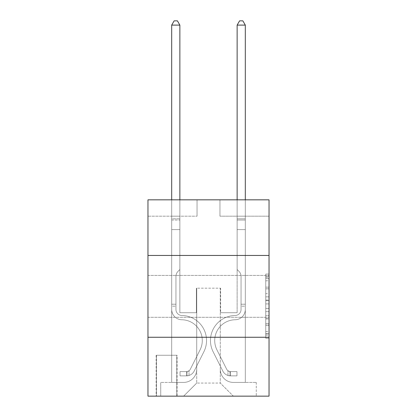 <?xml version="1.0" encoding="UTF-8"?>
<svg xmlns="http://www.w3.org/2000/svg" width="417" height="417" viewBox="0 0 417 417"><rect width="100%" height="100%" fill="white"/><g stroke="black" fill="none" stroke-linecap="round" stroke-linejoin="round"><path stroke-width="0.31" stroke-dasharray="2.08 1.56" d="M265.759 293.646L265.759 303.92L269.033 303.92L269.033 335.075L269.033 277.263L269.033 303.92L265.759 303.92L265.759 276.299L265.759 338.286L265.759 274.052L265.759 333.788L269.033 333.788L265.759 333.788L269.033 333.788L265.759 333.788L265.759 323.514L265.759 338.286L269.033 338.286L269.033 274.052L269.033 333.631L269.033 308.418L265.759 308.418L269.033 308.418L269.033 323.514L269.033 278.551L265.759 278.551L269.033 278.551L269.033 338.286L269.033 277.263L269.033 338.286L265.759 338.286L265.759 274.052L269.033 274.052L269.033 277.263L269.033 274.052L269.033 277.263L269.033 274.052L269.033 276.299L269.033 274.052L265.759 274.052L265.759 278.551L269.033 278.551L265.759 278.551L265.759 293.646L269.033 293.646M269.033 296.351L269.033 317.295L269.033 296.351M147.967 296.351L147.967 317.295L147.967 296.351M177.089 355.248L156.146 355.248L177.089 355.248L177.089 396.15L156.146 396.15L177.089 396.15M156.146 355.248L156.146 396.15M269.033 300.068L269.033 296.857L269.033 300.068L265.759 300.068L265.759 287.141L265.759 325.197L265.759 315.643L269.033 315.643L265.759 315.643L265.759 338.286L269.033 338.286L265.759 338.286L269.033 338.286L265.759 338.286L265.759 274.052L269.033 274.052L265.759 274.052L269.033 274.052L265.759 274.052L265.759 300.068L269.033 300.068M269.033 337.254L269.033 396.15L147.967 396.15L147.967 337.254L269.033 337.254L269.033 199.832L219.952 199.832L269.033 199.832L269.033 216.188L269.033 199.832L147.967 199.832L197.048 199.832L147.967 199.832L147.967 216.188L197.048 216.188L147.967 216.188L147.967 199.832L147.967 255.454L269.033 255.454L147.967 255.454L147.967 337.254L269.033 337.254L147.967 337.254M171.689 216.188L171.689 382.41L183.631 382.41A13.089 13.089 0 0 0 196.72 369.321L196.72 288.173L196.72 383.061L196.72 288.173L196.72 383.061L196.72 288.173L220.28 288.173L220.28 369.321A13.089 13.089 0 0 0 233.369 382.41L245.311 382.41L245.311 216.188L245.311 382.41L245.311 216.188L245.311 382.41L245.311 216.188L245.311 382.41L245.311 216.188L245.311 382.41L245.311 216.188L245.311 382.41L256.273 382.41L233.369 382.41L245.311 382.41L233.369 382.41L245.311 382.41L233.369 382.41L245.311 382.41L233.369 382.41L245.311 382.41L245.311 216.188L237.132 216.188L245.311 216.188L237.132 216.188L245.311 216.188L237.132 216.188L245.311 216.188L237.132 216.188L245.311 216.188L237.132 216.188L245.311 216.188L237.132 216.188L245.311 216.188L245.311 382.41L233.369 382.41A13.089 13.089 0 0 1 220.28 369.321A13.089 13.089 0 0 0 233.369 382.41A13.089 13.089 0 0 1 220.28 369.321A13.089 13.089 0 0 0 233.369 382.41A13.089 13.089 0 0 1 220.28 369.321A13.089 13.089 0 0 0 233.369 382.41A13.089 13.089 0 0 1 220.28 369.321A13.089 13.089 0 0 0 233.369 382.41A13.089 13.089 0 0 1 220.28 369.321L220.28 288.173L220.28 383.061L196.72 383.061L220.28 383.061L233.369 396.15L256.273 396.15L183.631 396.15L233.369 396.15L220.28 383.061L233.369 396.15L220.28 383.061L220.28 288.173L220.28 383.061L220.28 288.173L196.391 288.173L196.391 312.714L179.868 312.714L179.868 216.188L171.689 216.188L171.689 382.41L183.631 382.41A13.089 13.089 0 0 0 196.72 369.321L196.72 288.173L196.391 288.173L196.391 312.714L179.868 312.714L179.868 216.188L171.689 216.188L171.689 382.41L183.631 382.41L160.727 382.41L183.631 382.41L171.689 382.41L171.689 216.188L171.689 382.41L171.689 216.188L171.689 382.41L171.689 216.188L171.689 382.41L171.689 216.188L179.868 216.188L171.689 216.188L179.868 216.188L171.689 216.188L179.868 216.188L171.689 216.188L179.868 216.188L171.689 216.188L179.868 216.188L171.689 216.188L171.689 382.41L171.689 216.188M196.72 369.321L196.72 288.173L196.391 288.173L196.391 312.714L179.868 312.714L179.868 216.188L179.868 312.714L179.868 216.188L179.868 312.714L179.868 216.188L179.868 312.714L179.868 216.188L179.868 312.714L179.868 216.188L179.868 312.714L196.391 312.714L179.868 312.714L196.391 312.714L179.868 312.714L196.391 312.714L179.868 312.714L196.391 312.714L179.868 312.714L196.391 312.714L196.391 288.173L196.391 312.714L196.391 288.173L196.391 312.714L196.391 288.173L196.391 312.714L196.391 288.173L196.391 312.714L196.391 288.173L196.72 288.173L196.391 288.173L196.72 288.173L196.391 288.173L196.72 288.173L196.391 288.173L196.72 288.173L196.391 288.173L196.72 288.173L196.72 369.321A13.089 13.089 0 0 1 183.631 382.41A13.089 13.089 0 0 0 196.72 369.321A13.089 13.089 0 0 1 183.631 382.41A13.089 13.089 0 0 0 196.72 369.321A13.089 13.089 0 0 1 183.631 382.41A13.089 13.089 0 0 0 196.72 369.321A13.089 13.089 0 0 1 183.631 382.41A13.089 13.089 0 0 0 196.72 369.321M269.033 216.188L219.952 216.188L269.033 216.188M156.474 396.15L176.761 396.15L156.474 396.15L156.474 355.248L176.761 355.248L176.761 396.15L176.761 355.248L156.474 355.248L156.474 396.15M160.727 396.15L183.631 396.15L196.72 383.061L183.631 396.15L196.72 383.061L183.631 396.15L160.727 396.15L160.727 382.41L160.727 396.15M220.609 288.173L220.28 288.173L220.609 288.173L220.28 288.173L220.609 288.173L220.28 288.173L220.609 288.173L220.28 288.173L220.609 288.173L220.28 288.173L220.609 288.173L220.28 288.173L220.609 288.173L220.609 312.714L220.609 288.173M219.952 216.188L219.952 199.832L219.952 216.188M197.048 216.188L197.048 199.832L197.048 216.188M256.273 382.41L256.273 396.15L256.273 382.41M237.132 216.188L237.132 312.714L220.609 312.714L237.132 312.714L220.609 312.714L237.132 312.714L220.609 312.714L237.132 312.714L220.609 312.714L237.132 312.714L220.609 312.714L237.132 312.714L220.609 312.714L237.132 312.714L237.132 216.188M269.033 255.454L147.967 255.454M265.759 303.92L269.033 303.92L265.759 303.92M265.759 276.299L265.759 274.052L265.759 276.299L269.033 276.299L265.759 276.299M265.759 325.036L265.759 311.629L265.759 325.036L269.033 325.036L265.759 325.036M265.759 311.629L265.759 308.418L269.033 308.418L265.759 308.418L265.759 311.629L269.033 311.629L265.759 311.629M265.759 287.141L265.759 278.551L265.759 287.141L269.033 287.141L265.759 287.141M265.759 274.052L269.033 274.052L265.759 274.052L265.759 277.263L265.759 274.052L269.033 274.052M265.759 338.286L269.033 338.286L265.759 338.286L265.759 335.075L265.759 338.286M171.689 306.172L171.689 25.103L171.689 229.605L171.689 25.103L179.868 25.103L179.868 218.805L179.868 25.103L171.689 25.103L174.144 20.85L177.418 20.85L174.144 20.85L171.689 25.103L171.689 229.605L171.689 25.103L179.868 25.103L177.418 20.85L179.868 25.103L179.868 229.605L171.689 229.605L171.689 220.03L171.689 229.605L179.868 229.605L179.868 269.523L178.028 271.368A7.11 7.11 -53.1 0 0 175.943 276.393A7.11 7.11 126.9 0 1 178.028 271.368L179.868 269.523L179.868 25.103L171.689 25.103L174.144 20.85L177.418 20.85L174.144 20.85L171.689 25.103L171.689 220.03L171.689 25.103L179.868 25.103L177.418 20.85L179.868 25.103L179.868 229.605L171.689 229.605L171.689 309.45A10.305 10.305 -53.1 0 0 181.833 319.756A10.305 10.305 126.9 0 1 171.689 309.45L171.689 229.605L179.868 229.605L179.868 269.523L178.028 271.368A7.11 7.11 -53.1 0 0 175.943 276.393A7.11 7.11 126.9 0 1 178.028 271.368L179.868 269.523L179.868 25.103L171.689 25.103L174.144 20.85L177.418 20.85L174.144 20.85L171.689 25.103L171.689 309.45A10.305 10.305 -53.1 0 0 181.833 319.756A10.305 10.305 126.9 0 1 171.689 309.45L171.689 229.605L179.868 229.605L179.868 269.523L178.028 271.368A7.11 7.11 -53.1 0 0 175.943 276.393A7.11 7.11 126.9 0 1 178.028 271.368L179.868 269.523L179.868 229.605L171.689 229.605L171.689 309.45A10.305 10.305 -53.1 0 0 181.833 319.756A10.305 10.305 126.9 0 1 171.689 309.45L171.689 229.605L179.868 229.605L179.868 220.03L179.868 269.523L178.028 271.368A7.11 7.11 -53.1 0 0 175.943 276.393A7.11 7.11 126.9 0 1 178.028 271.368L179.868 269.523L179.868 229.605L171.689 229.605L171.689 309.45A10.305 10.305 -53.1 0 0 181.833 319.756A20.777 20.777 126.9 0 1 200.071 349.863A20.777 20.777 -53.1 0 0 181.833 319.756A10.305 10.305 126.9 0 1 171.689 309.45L171.689 229.605L179.868 229.605L179.868 218.805L179.868 269.523L178.028 271.368A7.11 7.11 -53.1 0 0 175.943 276.393A7.11 7.11 126.9 0 1 178.028 271.368L179.868 269.523L179.868 229.605L171.689 229.605L171.689 309.45A10.305 10.305 -53.1 0 0 181.833 319.756A10.305 10.305 126.9 0 1 171.689 309.45L171.689 229.605L179.868 229.605L179.868 25.103L177.418 20.85L179.868 25.103L179.868 269.523L178.028 271.368A7.11 7.11 -53.1 0 0 175.943 276.393A7.11 7.11 126.9 0 1 178.028 271.368L179.868 269.523L179.868 229.605L171.689 229.605L171.689 309.45L171.689 306.172L175.943 306.172L175.943 304.207L171.689 304.207L175.943 304.207L175.943 309.45L175.943 276.393L175.943 309.45A6.052 6.052 -53.1 0 0 181.901 315.502A6.052 6.052 126.9 0 1 175.943 309.45L175.943 276.393L175.943 309.45L175.943 304.207L171.689 304.207L175.943 304.207L175.943 309.45A6.052 6.052 -53.1 0 0 181.901 315.502A6.052 6.052 126.9 0 1 175.943 309.45L175.943 276.393L175.943 309.45A6.052 6.052 -53.1 0 0 181.901 315.502A6.052 6.052 126.9 0 1 175.943 309.45L175.943 276.393L175.943 309.45L175.943 304.207L171.689 304.207L175.943 304.207L175.943 309.45A6.052 6.052 -53.1 0 0 181.901 315.502A25.03 25.03 126.9 0 1 203.871 351.771A25.03 25.03 -53.1 0 0 181.901 315.502A6.052 6.052 126.9 0 1 175.943 309.45L175.943 276.393L175.943 309.45A6.052 6.052 -53.1 0 0 181.901 315.502A6.052 6.052 126.9 0 1 175.943 309.45L175.943 276.393L175.943 309.45L175.943 306.172L171.689 306.172M186.576 375.863A8.668 8.668 -53.1 0 0 194.16 371.088L203.871 351.771A25.03 25.03 -53.1 0 0 181.901 315.502A6.052 6.052 126.9 0 1 175.943 309.45A6.052 6.052 -53.1 0 0 181.901 315.502A25.03 25.03 126.9 0 1 203.871 351.771A25.03 25.03 -53.1 0 0 181.901 315.502A6.052 6.052 126.9 0 1 175.943 309.45A6.052 6.052 126.9 0 0 181.901 315.502A6.052 6.052 126.9 0 1 175.943 309.45A6.052 6.052 126.9 0 0 181.901 315.502A25.03 25.03 126.9 0 1 203.871 351.771L194.16 371.088L203.871 351.771A25.03 25.03 -53.1 0 0 181.901 315.502A6.052 6.052 126.9 0 1 175.943 309.45A6.052 6.052 126.9 0 0 181.901 315.502A25.03 25.03 126.9 0 1 203.871 351.771A25.03 25.03 -53.1 0 0 181.901 315.502A6.052 6.052 126.9 0 1 175.943 309.45A6.052 6.052 126.9 0 0 181.901 315.502A6.052 6.052 126.9 0 1 175.943 309.45A6.052 6.052 126.9 0 0 181.901 315.502A25.03 25.03 126.9 0 1 203.871 351.771A25.03 25.03 -53.1 0 0 181.901 315.502A6.052 6.052 126.9 0 1 175.943 309.45A6.052 6.052 126.9 0 0 181.901 315.502A25.03 25.03 126.9 0 1 203.871 351.771L194.16 371.088L203.871 351.771A25.03 25.03 -53.1 0 0 181.901 315.502A25.03 25.03 -53.1 0 1 203.871 351.771A25.03 25.03 -53.1 0 0 181.901 315.502A25.03 25.03 -53.1 0 1 203.871 351.771L194.16 371.088A8.668 8.668 126.9 0 1 189.031 375.456A8.668 8.668 -53.1 0 0 194.16 371.088L203.871 351.771A25.03 25.03 -53.1 0 0 181.901 315.502A25.03 25.03 -53.1 0 1 203.871 351.771L194.16 371.088L203.871 351.771A25.03 25.03 -53.1 0 0 181.901 315.502A25.03 25.03 -53.1 0 1 203.871 351.771A25.03 25.03 -53.1 0 0 181.901 315.502A25.03 25.03 -53.1 0 1 203.871 351.771L194.16 371.088L203.871 351.771A25.03 25.03 -53.1 0 0 181.901 315.502A25.03 25.03 -53.1 0 1 203.871 351.771L194.16 371.088A8.668 8.668 126.9 0 1 189.031 375.456C186.508 375.993 186.508 375.993 189.031 375.456C186.508 375.993 186.508 375.993 189.031 375.456A8.668 8.668 -53.1 0 0 194.16 371.088L203.871 351.771L194.16 371.088A8.668 8.668 126.9 0 1 189.031 375.456C186.508 375.993 186.508 375.993 189.031 375.456C186.508 375.993 186.508 375.993 189.031 375.456A8.668 8.668 -53.1 0 0 194.16 371.088L203.871 351.771L194.16 371.088A8.668 8.668 126.9 0 1 189.031 375.456C186.508 375.993 186.508 375.993 189.031 375.456C186.508 375.993 186.508 375.993 189.031 375.456A8.668 8.668 -53.1 0 0 194.16 371.088L203.871 351.771L194.16 371.088A8.668 8.668 126.9 0 1 189.031 375.456C186.508 375.993 186.508 375.993 189.031 375.456C186.508 375.993 186.508 375.993 189.031 375.456A8.668 8.668 -53.1 0 0 194.16 371.088L203.871 351.771L194.16 371.088A8.668 8.668 126.9 0 1 189.031 375.456C186.508 375.993 186.508 375.993 189.031 375.456C186.508 375.993 186.508 375.993 189.031 375.456A8.668 8.668 -53.1 0 0 194.16 371.088A8.668 8.668 -53.1 0 1 186.576 375.863L186.576 371.604A4.415 4.415 -53.1 0 0 190.361 369.175L200.071 349.863A20.777 20.777 -53.1 0 0 181.833 319.756A10.305 10.305 126.9 0 1 171.689 309.45A10.305 10.305 -53.1 0 0 181.833 319.756A20.777 20.777 126.9 0 1 200.071 349.863A20.777 20.777 -53.1 0 0 181.833 319.756A10.305 10.305 126.9 0 1 171.689 309.45A10.305 10.305 126.9 0 0 181.833 319.756A10.305 10.305 126.9 0 1 171.689 309.45A10.305 10.305 126.9 0 0 181.833 319.756A20.777 20.777 126.9 0 1 200.071 349.863L190.361 369.175L200.071 349.863A20.777 20.777 -53.1 0 0 181.833 319.756A10.305 10.305 126.9 0 1 171.689 309.45A10.305 10.305 126.9 0 0 181.833 319.756A20.777 20.777 126.9 0 1 200.071 349.863A20.777 20.777 -53.1 0 0 181.833 319.756A10.305 10.305 126.9 0 1 171.689 309.45A10.305 10.305 126.9 0 0 181.833 319.756A10.305 10.305 126.9 0 1 171.689 309.45A10.305 10.305 126.9 0 0 181.833 319.756A20.777 20.777 126.9 0 1 200.071 349.863A20.777 20.777 -53.1 0 0 181.833 319.756A10.305 10.305 126.9 0 1 171.689 309.45A10.305 10.305 126.9 0 0 181.833 319.756A20.777 20.777 126.9 0 1 200.071 349.863L190.361 369.175L200.071 349.863A20.777 20.777 -53.1 0 0 181.833 319.756A20.777 20.777 -53.1 0 1 200.071 349.863A20.777 20.777 -53.1 0 0 181.833 319.756A20.777 20.777 -53.1 0 1 200.071 349.863L190.361 369.175A4.415 4.415 126.9 0 1 189.031 370.749C186.555 371.891 186.555 371.891 189.031 370.749C186.555 371.891 186.555 371.891 189.031 370.749A4.415 4.415 -53.1 0 0 190.361 369.175L200.071 349.863A20.777 20.777 -53.1 0 0 181.833 319.756A20.777 20.777 -53.1 0 1 200.071 349.863L190.361 369.175L200.071 349.863A20.777 20.777 -53.1 0 0 181.833 319.756A20.777 20.777 -53.1 0 1 200.071 349.863A20.777 20.777 -53.1 0 0 181.833 319.756A20.777 20.777 -53.1 0 1 200.071 349.863L190.361 369.175L200.071 349.863A20.777 20.777 -53.1 0 0 181.833 319.756A20.777 20.777 -53.1 0 1 200.071 349.863L190.361 369.175A4.415 4.415 126.9 0 1 189.031 370.749C186.555 371.891 186.555 371.891 189.031 370.749C186.555 371.891 186.555 371.891 189.031 370.749A4.415 4.415 -53.1 0 0 190.361 369.175L200.071 349.863L190.361 369.175A4.415 4.415 126.9 0 1 189.031 370.749C186.555 371.891 186.555 371.891 189.031 370.749C186.555 371.891 186.555 371.891 189.031 370.749A4.415 4.415 -53.1 0 0 190.361 369.175L200.071 349.863L190.361 369.175A4.415 4.415 126.9 0 1 189.031 370.749C186.555 371.891 186.555 371.891 189.031 370.749C186.555 371.891 186.555 371.891 189.031 370.749A4.415 4.415 -53.1 0 0 190.361 369.175L200.071 349.863L190.361 369.175A4.415 4.415 126.9 0 1 189.031 370.749C186.555 371.891 186.555 371.891 189.031 370.749C186.555 371.891 186.555 371.891 189.031 370.749A4.415 4.415 -53.1 0 0 190.361 369.175L200.071 349.863L190.361 369.175A4.415 4.415 126.9 0 1 189.031 370.749C186.555 371.891 186.555 371.891 189.031 370.749C186.555 371.891 186.555 371.891 189.031 370.749A4.415 4.415 -53.1 0 0 190.361 369.175A4.415 4.415 -53.1 0 1 186.576 371.604L186.576 375.863L180.035 375.863L186.576 375.863A8.668 8.668 -53.1 0 0 194.16 371.088A8.668 8.668 -53.1 0 1 186.576 375.863L186.576 371.604L180.035 371.61L186.576 371.604A4.415 4.415 -53.1 0 0 190.361 369.175A4.415 4.415 -53.1 0 1 186.576 371.604L186.576 375.863L180.035 375.863L180.035 371.61L180.035 375.863L186.576 375.863A8.668 8.668 -53.1 0 0 194.16 371.088A8.668 8.668 -53.1 0 1 186.576 375.863L186.576 371.604L180.035 371.61L186.576 371.604A4.415 4.415 -53.1 0 0 190.361 369.175A4.415 4.415 -53.1 0 1 186.576 371.604L186.576 375.863L180.035 375.863L180.035 371.61L180.035 375.863L186.576 375.863A8.668 8.668 -53.1 0 0 194.16 371.088A8.668 8.668 -53.1 0 1 186.576 375.863L186.576 371.604L180.035 371.61L186.576 371.604A4.415 4.415 -53.1 0 0 190.361 369.175A4.415 4.415 -53.1 0 1 186.576 371.604L186.576 375.863L180.035 375.863L180.035 371.61L180.035 375.863L186.576 375.863A8.668 8.668 -53.1 0 0 194.16 371.088A8.668 8.668 -53.1 0 1 186.576 375.863L186.576 371.604L180.035 371.61L186.576 371.604A4.415 4.415 -53.1 0 0 190.361 369.175A4.415 4.415 -53.1 0 1 186.576 371.604L186.576 375.863L180.035 375.863L180.035 371.61L180.035 375.863L186.576 375.863A8.668 8.668 -53.1 0 0 194.16 371.088A8.668 8.668 -53.1 0 1 186.576 375.863L186.576 371.604L180.035 371.61L186.576 371.604A4.415 4.415 -53.1 0 0 190.361 369.175A4.415 4.415 -53.1 0 1 186.576 371.604L186.576 375.863L180.035 375.863L180.035 371.61L180.035 375.863L186.576 375.863M245.311 306.172L245.311 25.103L245.311 229.605L245.311 25.103L237.132 25.103L237.132 218.805L237.132 25.103L245.311 25.103L242.856 20.85L239.582 20.85L242.856 20.85L245.311 25.103L245.311 229.605L245.311 25.103L237.132 25.103L239.582 20.85L237.132 25.103L237.132 229.605L245.311 229.605L245.311 220.03L245.311 229.605L237.132 229.605L237.132 269.523L238.972 271.368A7.11 7.11 53.1 0 1 241.057 276.393A7.11 7.11 -126.9 0 0 238.972 271.368L237.132 269.523L237.132 25.103L245.311 25.103L242.856 20.85L239.582 20.85L242.856 20.85L245.311 25.103L245.311 220.03L245.311 25.103L237.132 25.103L239.582 20.85L237.132 25.103L237.132 229.605L245.311 229.605L245.311 309.45A10.305 10.305 53.1 0 1 235.167 319.756A10.305 10.305 -126.9 0 0 245.311 309.45L245.311 229.605L237.132 229.605L237.132 269.523L238.972 271.368A7.11 7.11 53.1 0 1 241.057 276.393A7.11 7.11 -126.9 0 0 238.972 271.368L237.132 269.523L237.132 25.103L245.311 25.103L242.856 20.85L239.582 20.85L242.856 20.85L245.311 25.103L245.311 309.45A10.305 10.305 53.1 0 1 235.167 319.756A10.305 10.305 -126.9 0 0 245.311 309.45L245.311 229.605L237.132 229.605L237.132 269.523L238.972 271.368A7.11 7.11 53.1 0 1 241.057 276.393A7.11 7.11 -126.9 0 0 238.972 271.368L237.132 269.523L237.132 229.605L245.311 229.605L245.311 309.45A10.305 10.305 53.1 0 1 235.167 319.756A10.305 10.305 -126.9 0 0 245.311 309.45L245.311 229.605L237.132 229.605L237.132 220.03L237.132 269.523L238.972 271.368A7.11 7.11 53.1 0 1 241.057 276.393A7.11 7.11 -126.9 0 0 238.972 271.368L237.132 269.523L237.132 229.605L245.311 229.605L245.311 309.45A10.305 10.305 53.1 0 1 235.167 319.756A20.777 20.777 -126.9 0 0 216.929 349.863A20.777 20.777 53.1 0 1 235.167 319.756A10.305 10.305 -126.9 0 0 245.311 309.45L245.311 229.605L237.132 229.605L237.132 218.805L237.132 269.523L238.972 271.368A7.11 7.11 53.1 0 1 241.057 276.393A7.11 7.11 -126.9 0 0 238.972 271.368L237.132 269.523L237.132 229.605L245.311 229.605L245.311 309.45A10.305 10.305 53.1 0 1 235.167 319.756A10.305 10.305 -126.9 0 0 245.311 309.45L245.311 229.605L237.132 229.605L237.132 25.103L239.582 20.85L237.132 25.103L237.132 269.523L238.972 271.368A7.11 7.11 53.1 0 1 241.057 276.393A7.11 7.11 -126.9 0 0 238.972 271.368L237.132 269.523L237.132 229.605L245.311 229.605L245.311 309.45L245.311 306.172L241.057 306.172L241.057 304.207L245.311 304.207L241.057 304.207L241.057 309.45L241.057 276.393L241.057 309.45A6.052 6.052 53.1 0 1 235.099 315.502A6.052 6.052 -126.9 0 0 241.057 309.45L241.057 276.393L241.057 309.45L241.057 304.207L245.311 304.207L241.057 304.207L241.057 309.45A6.052 6.052 53.1 0 1 235.099 315.502A6.052 6.052 -126.9 0 0 241.057 309.45L241.057 276.393L241.057 309.45A6.052 6.052 53.1 0 1 235.099 315.502A6.052 6.052 -126.9 0 0 241.057 309.45L241.057 276.393L241.057 309.45L241.057 304.207L245.311 304.207L241.057 304.207L241.057 309.45A6.052 6.052 53.1 0 1 235.099 315.502A25.03 25.03 -126.9 0 0 213.129 351.771A25.03 25.03 53.1 0 1 235.099 315.502A6.052 6.052 -126.9 0 0 241.057 309.45L241.057 276.393L241.057 309.45A6.052 6.052 53.1 0 1 235.099 315.502A6.052 6.052 -126.9 0 0 241.057 309.45L241.057 276.393L241.057 309.45L241.057 306.172L245.311 306.172M230.424 375.863A8.668 8.668 53.1 0 1 222.84 371.088L213.129 351.771A25.03 25.03 53.1 0 1 235.099 315.502A6.052 6.052 -126.9 0 0 241.057 309.45A6.052 6.052 53.1 0 1 235.099 315.502A25.03 25.03 -126.9 0 0 213.129 351.771A25.03 25.03 53.1 0 1 235.099 315.502A6.052 6.052 -126.9 0 0 241.057 309.45A6.052 6.052 -126.9 0 1 235.099 315.502A6.052 6.052 -126.9 0 0 241.057 309.45A6.052 6.052 -126.9 0 1 235.099 315.502A25.03 25.03 -126.9 0 0 213.129 351.771L222.84 371.088L213.129 351.771A25.03 25.03 53.1 0 1 235.099 315.502A6.052 6.052 -126.9 0 0 241.057 309.45A6.052 6.052 -126.9 0 1 235.099 315.502A25.03 25.03 -126.9 0 0 213.129 351.771A25.03 25.03 53.1 0 1 235.099 315.502A6.052 6.052 -126.9 0 0 241.057 309.45A6.052 6.052 -126.9 0 1 235.099 315.502A6.052 6.052 -126.9 0 0 241.057 309.45A6.052 6.052 -126.9 0 1 235.099 315.502A25.03 25.03 -126.9 0 0 213.129 351.771A25.03 25.03 53.1 0 1 235.099 315.502A6.052 6.052 -126.9 0 0 241.057 309.45A6.052 6.052 -126.9 0 1 235.099 315.502A25.03 25.03 -126.9 0 0 213.129 351.771L222.84 371.088L213.129 351.771A25.03 25.03 53.1 0 1 235.099 315.502A25.03 25.03 53.1 0 0 213.129 351.771A25.03 25.03 53.1 0 1 235.099 315.502A25.03 25.03 53.1 0 0 213.129 351.771L222.84 371.088A8.668 8.668 -126.9 0 0 227.969 375.456A8.668 8.668 53.1 0 1 222.84 371.088L213.129 351.771A25.03 25.03 53.1 0 1 235.099 315.502A25.03 25.03 53.1 0 0 213.129 351.771L222.84 371.088L213.129 351.771A25.03 25.03 53.1 0 1 235.099 315.502A25.03 25.03 53.1 0 0 213.129 351.771A25.03 25.03 53.1 0 1 235.099 315.502A25.03 25.03 53.1 0 0 213.129 351.771L222.84 371.088L213.129 351.771A25.03 25.03 53.1 0 1 235.099 315.502A25.03 25.03 53.1 0 0 213.129 351.771L222.84 371.088A8.668 8.668 -126.9 0 0 227.969 375.456C230.492 375.993 230.492 375.993 227.969 375.456C230.492 375.993 230.492 375.993 227.969 375.456A8.668 8.668 53.1 0 1 222.84 371.088L213.129 351.771L222.84 371.088A8.668 8.668 -126.9 0 0 227.969 375.456C230.492 375.993 230.492 375.993 227.969 375.456C230.492 375.993 230.492 375.993 227.969 375.456A8.668 8.668 53.1 0 1 222.84 371.088L213.129 351.771L222.84 371.088A8.668 8.668 -126.9 0 0 227.969 375.456C230.492 375.993 230.492 375.993 227.969 375.456C230.492 375.993 230.492 375.993 227.969 375.456A8.668 8.668 53.1 0 1 222.84 371.088L213.129 351.771L222.84 371.088A8.668 8.668 -126.9 0 0 227.969 375.456C230.492 375.993 230.492 375.993 227.969 375.456C230.492 375.993 230.492 375.993 227.969 375.456A8.668 8.668 53.1 0 1 222.84 371.088L213.129 351.771L222.84 371.088A8.668 8.668 -126.9 0 0 227.969 375.456C230.492 375.993 230.492 375.993 227.969 375.456C230.492 375.993 230.492 375.993 227.969 375.456A8.668 8.668 53.1 0 1 222.84 371.088A8.668 8.668 53.1 0 0 230.424 375.863L230.424 371.604A4.415 4.415 53.1 0 1 226.639 369.175L216.929 349.863A20.777 20.777 53.1 0 1 235.167 319.756A10.305 10.305 -126.9 0 0 245.311 309.45A10.305 10.305 53.1 0 1 235.167 319.756A20.777 20.777 -126.9 0 0 216.929 349.863A20.777 20.777 53.1 0 1 235.167 319.756A10.305 10.305 -126.9 0 0 245.311 309.45A10.305 10.305 -126.9 0 1 235.167 319.756A10.305 10.305 -126.9 0 0 245.311 309.45A10.305 10.305 -126.9 0 1 235.167 319.756A20.777 20.777 -126.9 0 0 216.929 349.863L226.639 369.175L216.929 349.863A20.777 20.777 53.1 0 1 235.167 319.756A10.305 10.305 -126.9 0 0 245.311 309.45A10.305 10.305 -126.9 0 1 235.167 319.756A20.777 20.777 -126.9 0 0 216.929 349.863A20.777 20.777 53.1 0 1 235.167 319.756A10.305 10.305 -126.9 0 0 245.311 309.45A10.305 10.305 -126.9 0 1 235.167 319.756A10.305 10.305 -126.9 0 0 245.311 309.45A10.305 10.305 -126.9 0 1 235.167 319.756A20.777 20.777 -126.9 0 0 216.929 349.863A20.777 20.777 53.1 0 1 235.167 319.756A10.305 10.305 -126.9 0 0 245.311 309.45A10.305 10.305 -126.9 0 1 235.167 319.756A20.777 20.777 -126.9 0 0 216.929 349.863L226.639 369.175L216.929 349.863A20.777 20.777 53.1 0 1 235.167 319.756A20.777 20.777 53.1 0 0 216.929 349.863A20.777 20.777 53.1 0 1 235.167 319.756A20.777 20.777 53.1 0 0 216.929 349.863L226.639 369.175A4.415 4.415 -126.9 0 0 227.969 370.749C230.445 371.891 230.445 371.891 227.969 370.749C230.445 371.891 230.445 371.891 227.969 370.749A4.415 4.415 53.1 0 1 226.639 369.175L216.929 349.863A20.777 20.777 53.1 0 1 235.167 319.756A20.777 20.777 53.1 0 0 216.929 349.863L226.639 369.175L216.929 349.863A20.777 20.777 53.1 0 1 235.167 319.756A20.777 20.777 53.1 0 0 216.929 349.863A20.777 20.777 53.1 0 1 235.167 319.756A20.777 20.777 53.1 0 0 216.929 349.863L226.639 369.175L216.929 349.863A20.777 20.777 53.1 0 1 235.167 319.756A20.777 20.777 53.1 0 0 216.929 349.863L226.639 369.175A4.415 4.415 -126.9 0 0 227.969 370.749C230.445 371.891 230.445 371.891 227.969 370.749C230.445 371.891 230.445 371.891 227.969 370.749A4.415 4.415 53.1 0 1 226.639 369.175L216.929 349.863L226.639 369.175A4.415 4.415 -126.9 0 0 227.969 370.749C230.445 371.891 230.445 371.891 227.969 370.749C230.445 371.891 230.445 371.891 227.969 370.749A4.415 4.415 53.1 0 1 226.639 369.175L216.929 349.863L226.639 369.175A4.415 4.415 -126.9 0 0 227.969 370.749C230.445 371.891 230.445 371.891 227.969 370.749C230.445 371.891 230.445 371.891 227.969 370.749A4.415 4.415 53.1 0 1 226.639 369.175L216.929 349.863L226.639 369.175A4.415 4.415 -126.9 0 0 227.969 370.749C230.445 371.891 230.445 371.891 227.969 370.749C230.445 371.891 230.445 371.891 227.969 370.749A4.415 4.415 53.1 0 1 226.639 369.175L216.929 349.863L226.639 369.175A4.415 4.415 -126.9 0 0 227.969 370.749C230.445 371.891 230.445 371.891 227.969 370.749C230.445 371.891 230.445 371.891 227.969 370.749A4.415 4.415 53.1 0 1 226.639 369.175A4.415 4.415 53.1 0 0 230.424 371.604L230.424 375.863L236.965 375.863L230.424 375.863A8.668 8.668 53.1 0 1 222.84 371.088A8.668 8.668 53.1 0 0 230.424 375.863L230.424 371.604L236.965 371.61L230.424 371.604A4.415 4.415 53.1 0 1 226.639 369.175A4.415 4.415 53.1 0 0 230.424 371.604L230.424 375.863L236.965 375.863L236.965 371.61L236.965 375.863L230.424 375.863A8.668 8.668 53.1 0 1 222.84 371.088A8.668 8.668 53.1 0 0 230.424 375.863L230.424 371.604L236.965 371.61L230.424 371.604A4.415 4.415 53.1 0 1 226.639 369.175A4.415 4.415 53.1 0 0 230.424 371.604L230.424 375.863L236.965 375.863L236.965 371.61L236.965 375.863L230.424 375.863A8.668 8.668 53.1 0 1 222.84 371.088A8.668 8.668 53.1 0 0 230.424 375.863L230.424 371.604L236.965 371.61L230.424 371.604A4.415 4.415 53.1 0 1 226.639 369.175A4.415 4.415 53.1 0 0 230.424 371.604L230.424 375.863L236.965 375.863L236.965 371.61L236.965 375.863L230.424 375.863A8.668 8.668 53.1 0 1 222.84 371.088A8.668 8.668 53.1 0 0 230.424 375.863L230.424 371.604L236.965 371.61L230.424 371.604A4.415 4.415 53.1 0 1 226.639 369.175A4.415 4.415 53.1 0 0 230.424 371.604L230.424 375.863L236.965 375.863L236.965 371.61L236.965 375.863L230.424 375.863A8.668 8.668 53.1 0 1 222.84 371.088A8.668 8.668 53.1 0 0 230.424 375.863L230.424 371.604L236.965 371.61L230.424 371.604A4.415 4.415 53.1 0 1 226.639 369.175A4.415 4.415 53.1 0 0 230.424 371.604L230.424 375.863L236.965 375.863L236.965 371.61L236.965 375.863L230.424 375.863M171.689 199.832L171.689 25.103L179.868 25.103L171.689 25.103L174.144 20.85L177.418 20.85L174.144 20.85L171.689 25.103L171.689 218.805L171.689 25.103L179.868 25.103L177.418 20.85L179.868 25.103L179.868 218.805L179.868 25.103L171.689 25.103L174.144 20.85L177.418 20.85L174.144 20.85L171.689 25.103L179.868 25.103L177.418 20.85L179.868 25.103L179.868 199.832M237.132 199.832L237.132 218.805L245.311 218.805L237.132 218.805L245.311 218.805L237.132 218.805L245.311 218.805L237.132 218.805L245.311 218.805L237.132 218.805L245.311 218.805L237.132 218.805L245.311 218.805L237.132 218.805L237.132 220.03L237.132 25.103L239.582 20.85L237.132 25.103L245.311 25.103L237.132 25.103L245.311 25.103L242.856 20.85L239.582 20.85L242.856 20.85L245.311 25.103L245.311 218.805L245.311 25.103L237.132 25.103L239.582 20.85L237.132 25.103L237.132 218.805L237.132 25.103L245.311 25.103L242.856 20.85L239.582 20.85L242.856 20.85L245.311 25.103L245.311 199.832M180.035 371.61L186.415 371.61L180.035 371.61L180.035 375.863L180.035 371.61M171.689 218.805L171.689 220.03L171.689 218.805L179.868 218.805L171.689 218.805M189.031 375.456C186.508 375.993 186.508 375.993 189.031 375.456C186.508 375.993 186.508 375.993 189.031 375.456L189.031 370.749L189.031 375.456M179.868 25.103L177.418 20.85L174.144 20.85L171.689 25.103M236.965 371.61L230.585 371.61L236.965 371.61L236.965 375.863L236.965 371.61M227.969 375.456C230.492 375.993 230.492 375.993 227.969 375.456C230.492 375.993 230.492 375.993 227.969 375.456L227.969 370.749L227.969 375.456M237.132 220.03L237.132 229.605L237.132 220.03L245.311 220.03L237.132 220.03M245.311 25.103L242.856 20.85L239.582 20.85L237.132 25.103M265.759 323.514L269.033 323.514L265.759 323.514M265.759 318.697L269.033 318.697M265.759 288.825L269.033 288.825L265.759 288.825M265.759 277.263L269.033 277.263M265.759 335.075L269.033 335.075M265.759 331.541L269.033 331.541M265.759 280.797L269.033 280.797M265.759 300.709L269.033 300.709L265.759 300.709M265.759 318.854L269.033 318.854L265.759 318.854M265.759 325.197L269.033 325.197L265.759 325.197M265.759 296.857L269.033 296.857L265.759 296.857M171.689 220.03L179.868 220.03L171.689 220.03M147.967 275.413L269.033 275.413L147.967 275.413M147.967 317.295L269.033 317.295L147.967 317.295M265.759 333.631L269.033 333.631M265.759 333.788L269.033 333.788M265.759 278.551L269.033 278.551M187.066 371.563L187.066 375.837L187.066 371.563M229.934 371.563L229.934 375.837L229.934 371.563"/><path stroke-width="0.63" d="M269.033 255.454L269.033 199.832L147.967 199.832L147.967 255.454L269.033 255.454L269.033 396.15L147.967 396.15L147.967 255.454M269.033 337.254L147.967 337.254M179.868 199.832L179.868 25.103L171.689 25.103L171.689 199.832M171.689 25.103L174.144 20.85L177.418 20.85L179.868 25.103M245.311 199.832L245.311 25.103L237.132 25.103L237.132 199.832M237.132 25.103L239.582 20.85L242.856 20.85L245.311 25.103"/></g></svg>
